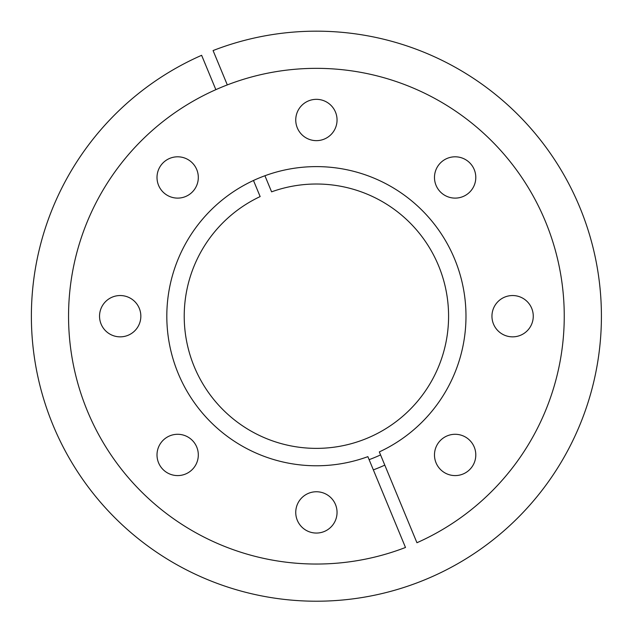 <?xml version="1.0" encoding="UTF-8"?>
<svg xmlns="http://www.w3.org/2000/svg" width="633" height="633" viewBox="0 0 633 633"><rect width="100%" height="100%" fill="white"/><g stroke="black" fill="none" stroke-linecap="round" stroke-linejoin="round"><path stroke-width="0.95" d="M369.11 459.653A152.838 152.838 0 0 0 380.56 454.913M384.793 465.128A163.892 163.892 0 0 1 373.343 469.876M215.861 89.664L201.626 55.308A285.016 285.016 0 0 0 144.53 543.565A285.016 285.016 0 0 0 598.699 355.445A285.016 285.016 0 0 0 213.076 50.561L227.31 84.917M264.926 175.745L271.597 191.839A132.186 132.186 0 0 1 447.167 335.498A132.186 132.186 0 0 1 237.581 422.306A132.186 132.186 0 0 1 260.147 196.578L253.477 180.484M367.868 456.646A149.586 149.586 0 0 1 168.378 294.622A149.586 149.586 0 0 1 405.816 196.277A149.586 149.586 0 0 1 379.317 451.907L416.941 542.734A247.843 247.843 0 0 0 465.635 118.316A247.843 247.843 0 0 0 70.951 281.796A247.843 247.843 0 0 0 405.492 547.474L367.868 456.646M455.143 434.285A20.652 20.652 0 0 0 434.483 454.937A20.652 20.652 0 0 0 455.143 475.589A20.652 20.652 0 0 0 475.794 454.937A20.652 20.652 0 0 0 455.143 434.285M512.611 295.54A20.652 20.652 0 0 0 491.952 316.199A20.652 20.652 0 0 0 512.611 336.851A20.652 20.652 0 0 0 533.263 316.199A20.652 20.652 0 0 0 512.611 295.54M455.143 156.802A20.652 20.652 0 0 0 434.483 177.454A20.652 20.652 0 0 0 455.143 198.113A20.652 20.652 0 0 0 475.794 177.454A20.652 20.652 0 0 0 455.143 156.802M316.397 99.334A20.652 20.652 0 0 0 295.746 119.985A20.652 20.652 0 0 0 316.397 140.645A20.652 20.652 0 0 0 337.049 119.985A20.652 20.652 0 0 0 316.397 99.334M177.659 156.802A20.652 20.652 0 0 0 157.008 177.454A20.652 20.652 0 0 0 177.659 198.113A20.652 20.652 0 0 0 198.311 177.454A20.652 20.652 0 0 0 177.659 156.802M120.191 295.54A20.652 20.652 0 0 0 99.539 316.199A20.652 20.652 0 0 0 120.191 336.851A20.652 20.652 0 0 0 140.843 316.199A20.652 20.652 0 0 0 120.191 295.54M177.659 434.285A20.652 20.652 0 0 0 157.008 454.937A20.652 20.652 0 0 0 177.659 475.589A20.652 20.652 0 0 0 198.311 454.937A20.652 20.652 0 0 0 177.659 434.285M316.397 491.754A20.652 20.652 0 0 0 295.746 512.406A20.652 20.652 0 0 0 316.397 533.057A20.652 20.652 0 0 0 337.049 512.406A20.652 20.652 0 0 0 316.397 491.754"/></g></svg>
